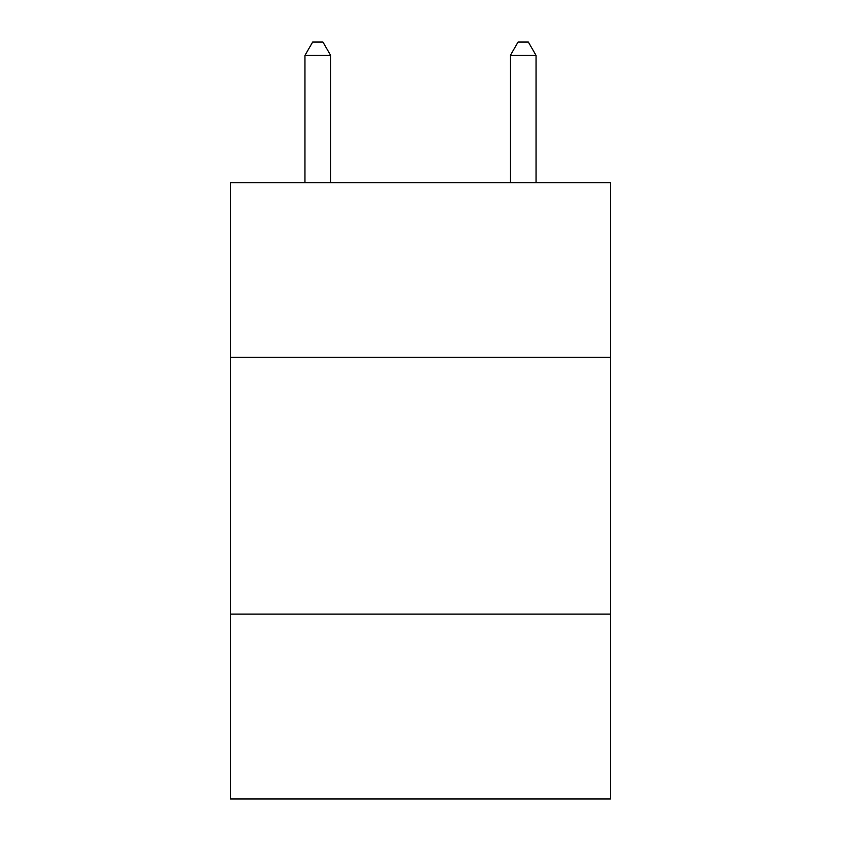 <?xml version="1.0" encoding="UTF-8"?>
<svg xmlns="http://www.w3.org/2000/svg" width="841" height="841" viewBox="0 0 841 841"><rect width="100%" height="100%" fill="white"/><g stroke="black" fill="none" stroke-linecap="round" stroke-linejoin="round"><path stroke-width="1.26" d="M610.492 357.341L610.492 182.749L230.508 182.749L230.508 357.341L610.492 357.341L610.492 798.95L230.508 798.95L230.508 357.341M610.492 614.088L230.508 614.088M330.639 182.749L330.639 55.401L304.957 55.401L304.957 182.749M304.957 55.401L312.663 42.05L322.933 42.05L330.639 55.401M536.043 182.749L536.043 55.401L510.361 55.401L510.361 182.749M510.361 55.401L518.067 42.05L528.337 42.05L536.043 55.401"/></g></svg>
